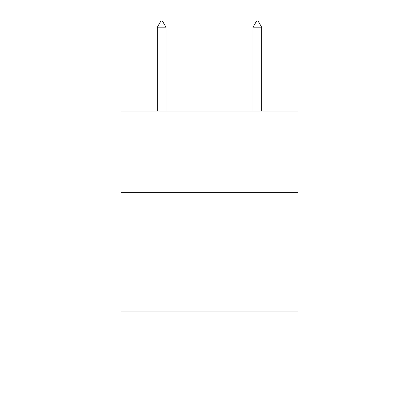 <?xml version="1.0" encoding="UTF-8"?>
<svg xmlns="http://www.w3.org/2000/svg" width="419" height="419" viewBox="0 0 419 419"><rect width="100%" height="100%" fill="white"/><g stroke="black" fill="none" stroke-linecap="round" stroke-linejoin="round"><path stroke-width="0.63" d="M120.991 192.326L298.009 192.326L298.009 110.993L120.991 110.993L120.991 398.05L298.009 398.05L298.009 311.93L120.991 311.93M298.009 311.93L298.009 192.326M165.961 27.172L162.373 20.95L160.938 20.95L157.35 27.172L165.961 27.172L165.961 110.993M157.35 27.172L157.35 110.993M256.627 20.95L258.062 20.95L261.65 27.172L253.039 27.172L256.627 20.95M261.65 110.993L261.65 27.172M253.039 110.993L253.039 27.172"/></g></svg>
